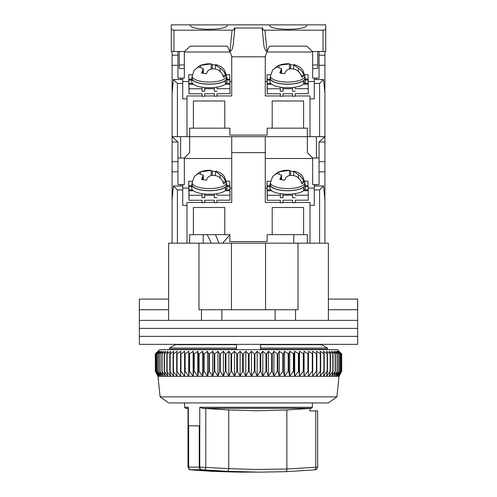 <?xml version="1.0" encoding="UTF-8"?>
<svg xmlns="http://www.w3.org/2000/svg" width="497" height="497" viewBox="0 0 497 497"><rect width="100%" height="100%" fill="white"/><g stroke="black" fill="none" stroke-linecap="round" stroke-linejoin="round"><path stroke-width="0.75" d="M328.374 299.088L357.66 299.088L357.66 320.385L139.34 320.385L168.626 320.385L168.626 243.176L231.459 243.176L231.459 309.737M168.626 309.737L139.409 309.737L139.34 299.088L139.34 328.374L357.66 328.374L139.34 328.374L139.34 336.363L357.66 336.363L139.34 336.363L139.34 344.353L357.66 344.353L357.66 320.385L328.374 320.385L328.374 243.176L298.02 243.176L298.02 309.737L295.529 309.737L295.529 320.385L201.471 320.385L201.471 309.737L198.98 309.737L198.98 243.176M275.127 320.385L275.127 309.737L201.471 309.737M221.873 309.737L221.873 320.385M295.529 309.737L275.127 309.737M357.591 299.088L357.591 309.737L328.374 309.737M260.484 344.353L260.484 348.08L327.473 348.08L321.54 344.694L322.149 344.353L321.54 344.694L327.473 348.08L327.473 349.304L326.815 349.677L327.473 349.304L260.484 349.304L260.484 348.08L260.484 349.677M265.541 309.737L265.541 243.176L298.02 243.176M168.626 299.088L139.409 299.088M174.851 344.353L175.46 344.694L169.527 348.08L169.527 349.304L170.185 349.677L169.527 349.304L169.527 348.08L175.46 344.694L174.851 344.353M260.484 344.694L321.54 344.694M236.516 349.677L236.516 344.353M175.46 344.694L236.516 344.694M265.541 243.176L231.459 243.176M169.527 348.08L236.516 348.08M169.527 349.304L236.516 349.304M336.898 396.861L328.374 402.924L168.626 402.924L160.102 396.861L336.898 396.861L339.022 376.297L157.978 376.297L155.312 371.253L158.021 376.297L155.499 371.253L158.388 376.297L156.046 371.253L159.115 376.297L156.965 371.253L160.183 376.297L158.239 371.253L161.606 376.297L159.872 371.253L163.376 376.297L161.854 371.253L165.476 376.297L164.184 371.253L167.905 376.297L166.837 371.253L170.651 376.297L169.819 371.253L173.708 376.297L173.111 371.253L177.056 376.297L176.696 371.253L180.691 376.297L180.566 371.253L180.976 371.253L184.586 376.297L184.71 371.253L185.145 371.253L188.742 376.297L189.102 371.253L189.562 371.253L193.128 376.297L193.724 371.253L194.209 371.253L197.731 376.297L198.57 371.253L199.073 371.253L202.54 376.297L203.608 371.253L204.13 371.253L207.529 376.297L208.821 371.253L209.361 371.253L212.679 376.297L214.195 371.253L214.747 371.253L217.966 376.297L219.705 371.253L220.27 371.253L223.377 376.297L225.327 371.253L225.905 371.253L228.887 376.297L231.037 371.253L231.621 371.253L234.478 376.297L236.82 371.253L237.411 371.253L240.119 376.297L242.648 371.253L243.244 371.253L245.798 376.297L248.5 371.253L249.096 371.253L251.482 376.297L254.352 371.253L254.942 371.253L257.16 376.297L260.18 371.253L260.77 371.253L262.801 376.297L265.963 371.253L266.547 371.253L268.386 376.297L271.673 371.253L272.25 371.253L273.89 376.297L277.295 371.253L277.86 371.253L279.295 376.297L282.805 371.253L283.358 371.253L284.582 376.297L288.179 371.253L288.714 371.253L289.72 376.297L293.392 371.253L293.913 371.253L294.702 376.297L298.43 371.253L298.933 371.253L299.498 376.297L303.276 371.253L303.754 371.253L304.096 376.297L307.898 371.253L308.357 371.253L308.469 376.297L312.29 371.253L312.725 371.253L312.613 376.297L316.434 371.253L316.837 371.253L316.496 376.297L320.304 371.253L320.683 371.253L320.118 376.297L323.889 371.253L324.237 371.253L323.448 376.297L327.181 371.253L327.498 371.253L326.492 376.297L330.163 371.253L329.225 376.297L333.071 371.253L331.636 376.297L335.363 371.253L333.723 376.297L337.308 371.253L335.469 376.297L338.904 371.253L336.873 376.297L340.147 371.253L337.935 376.297L341.023 371.253L338.637 376.297L341.538 371.253L338.985 376.297L341.688 371.253L341.688 353.932L338.985 351.273L341.538 353.932L341.538 371.253M160.102 396.861L157.978 376.297M341.688 353.932L337.426 349.677L159.574 349.677L155.312 353.932L155.312 371.253L155.312 353.932L158.021 351.273L155.499 353.932L155.499 371.253M341.538 353.932L338.637 351.273L341.023 353.932L337.935 351.273L340.147 353.932L336.873 351.273L338.904 353.932L335.469 351.273L337.308 353.932L333.723 351.273L335.363 353.932L331.636 351.273L333.071 353.932L329.225 351.273L330.443 353.932L326.492 351.273L327.498 353.932L323.448 351.273L324.237 353.932L320.118 351.273L320.683 353.932L316.496 351.273L316.837 353.932L312.613 351.273L312.725 353.932L308.469 351.273L308.357 353.932L304.096 351.273L303.754 353.932L299.498 351.273L298.933 353.932L294.702 351.273L293.913 353.932L289.72 351.273L288.714 353.932L284.582 351.273L283.358 353.932L279.295 351.273L277.86 353.932L277.295 353.932L273.89 351.273L272.25 353.932L271.673 353.932L268.386 351.273L266.547 353.932L265.963 353.932L262.801 351.273L260.77 353.932L260.18 353.932L257.16 351.273L254.942 353.932L254.352 353.932L251.482 351.273L249.096 353.932L248.5 353.932L245.798 351.273L243.244 353.932L242.648 353.932L240.119 351.273L237.411 353.932L236.82 353.932L234.478 351.273L231.621 353.932L231.037 353.932L228.887 351.273L225.905 353.932L225.327 353.932L223.377 351.273L220.27 353.932L219.705 353.932L217.966 351.273L214.747 353.932L214.195 353.932L212.679 351.273L209.361 353.932L208.821 353.932L207.529 351.273L204.13 353.932L203.608 353.932L202.54 351.273L199.073 353.932L198.57 353.932L197.731 351.273L194.209 353.932L193.724 353.932L193.128 351.273L189.562 353.932L189.102 353.932L188.742 351.273L185.145 353.932L184.71 353.932L184.586 351.273L180.976 353.932L180.566 353.932L180.691 351.273L177.081 353.932L176.696 353.932L177.056 351.273L173.459 353.932L173.111 353.932L173.708 351.273L170.142 353.932L169.819 353.932L170.651 351.273L167.129 353.932L167.905 351.273L164.439 353.932L165.476 351.273L161.854 353.932L163.376 351.273L159.872 353.932L161.606 351.273L158.239 353.932L160.183 351.273L156.965 353.932L159.115 351.273L156.046 353.932L158.388 351.273L155.499 353.932M341.501 353.932L341.501 371.253M341.023 353.932L341.023 371.253M340.954 353.932L340.954 371.253M340.147 353.932L340.147 371.253M340.035 353.932L340.035 371.253M338.904 353.932L338.904 371.253M338.761 353.932L338.761 371.253M337.308 353.932L337.308 371.253M337.128 353.932L337.128 371.253M335.363 353.932L335.363 371.253M335.146 353.932L335.146 371.253M333.071 353.932L333.071 371.253M332.816 353.932L332.816 371.253M330.443 353.932L330.443 371.253M330.163 353.932L330.163 371.253M327.498 353.932L327.498 371.253M327.181 353.932L327.181 371.253M324.237 353.932L324.237 371.253M323.889 353.932L323.889 371.253M320.683 353.932L320.683 371.253M320.304 353.932L320.304 371.253M316.837 353.932L316.837 371.253M316.434 353.932L316.434 371.253M312.725 353.932L312.725 371.253M312.29 353.932L312.29 371.253M308.469 351.273L308.469 376.297M308.357 353.932L308.357 371.253M307.898 353.932L307.898 371.253M304.096 351.273L304.096 376.297M303.754 353.932L303.754 371.253M303.276 353.932L303.276 371.253M299.498 351.273L299.498 376.297M298.933 353.932L298.933 371.253M298.43 353.932L298.43 371.253M294.702 351.273L294.702 376.297M293.913 353.932L293.913 371.253M293.392 353.932L293.392 371.253M289.72 351.273L289.72 376.297M288.714 353.932L288.714 371.253M288.179 353.932L288.179 371.253M284.582 351.273L284.582 376.297M283.358 353.932L283.358 371.253M282.805 353.932L282.805 371.253M279.295 351.273L279.295 376.297M277.86 353.932L277.86 371.253M277.295 353.932L277.295 371.253M273.89 351.273L273.89 376.297M272.25 353.932L272.25 371.253M271.673 353.932L271.673 371.253M268.386 351.273L268.386 376.297M266.547 353.932L266.547 371.253M265.963 353.932L265.963 371.253M262.801 351.273L262.801 376.297M260.77 353.932L260.77 371.253M260.18 353.932L260.18 371.253M257.16 351.273L257.16 376.297M254.942 353.932L254.942 371.253M254.352 353.932L254.352 371.253M251.482 351.273L251.482 376.297M249.096 353.932L249.096 371.253M248.5 353.932L248.5 371.253M245.798 351.273L245.798 376.297M243.244 353.932L243.244 371.253M242.648 353.932L242.648 371.253M240.119 351.273L240.119 376.297M237.411 353.932L237.411 371.253M236.82 353.932L236.82 371.253M234.478 351.273L234.478 376.297M231.621 353.932L231.621 371.253M231.037 353.932L231.037 371.253M228.887 351.273L228.887 376.297M225.905 353.932L225.905 371.253M225.327 353.932L225.327 371.253M223.377 351.273L223.377 376.297M220.27 353.932L220.27 371.253M219.705 353.932L219.705 371.253M217.966 351.273L217.966 376.297M214.747 353.932L214.747 371.253M214.195 353.932L214.195 371.253M212.679 351.273L212.679 376.297M209.361 353.932L209.361 371.253M208.821 353.932L208.821 371.253M207.529 351.273L207.529 376.297M204.13 353.932L204.13 371.253M203.608 353.932L203.608 371.253M202.54 351.273L202.54 376.297M199.073 353.932L199.073 371.253M198.57 353.932L198.57 371.253M197.731 351.273L197.731 376.297M194.209 353.932L194.209 371.253M193.724 353.932L193.724 371.253M193.128 351.273L193.128 376.297M189.562 353.932L189.562 371.253M189.102 353.932L189.102 371.253M188.742 351.273L188.742 376.297M185.145 353.932L185.145 371.253M184.71 353.932L184.71 371.253M184.586 351.273L184.586 376.297M180.976 353.932L180.976 371.253M180.566 353.932L180.566 371.253M177.081 353.932L177.081 371.253M176.696 353.932L176.696 371.253M173.459 353.932L173.459 371.253M173.111 353.932L173.111 371.253M170.142 353.932L170.142 371.253M169.819 353.932L169.819 371.253M167.129 353.932L167.129 371.253M166.837 353.932L166.837 371.253M164.439 353.932L164.439 371.253M164.184 353.932L164.184 371.253M162.078 353.932L162.078 371.253M161.854 353.932L161.854 371.253M160.059 353.932L160.059 371.253M159.872 353.932L159.872 371.253M158.388 353.932L158.388 371.253M158.239 353.932L158.239 371.253M157.077 353.932L157.077 371.253M156.965 353.932L156.965 371.253M156.126 353.932L156.126 371.253M156.046 353.932L156.046 371.253M155.536 353.932L155.536 371.253M188.332 408.329L188.332 467.093L188.618 425.823L199.278 425.823L199.278 467.081L228.75 468.652L228.75 409.95L256.489 410.746L285.241 410.031L311.42 408.329L312.402 407.267L312.402 402.924M188.332 407.267L184.598 407.267L185.58 408.329L188.021 408.329M286.887 409.95L286.887 469.031L256.489 469.472L228.75 468.652C228.601 470.249 228.092 471.131 227.222 471.299L204.658 469.907A2.665 0.975 -85.7 0 0 205.801 467.255L205.801 408.528L202.646 408.329L199.782 407.267L312.402 407.267M204.658 469.907L201.447 469.746A2.665 2.305 -90 0 1 199.278 467.087C199.403 468.621 200.123 469.503 201.447 469.746A901.254 780.514 90 0 0 258.452 472.15L285.725 471.703L314.203 469.876A2.665 1.708 -95.2 0 0 314.278 469.87C315.694 469.118 316.135 471.106 317.651 467.087L317.651 410.913L309.848 410.913L309.848 408.459M188.618 425.823L188.63 467.087A2.665 2.305 90 0 0 190.798 469.746L201.496 469.746M188.021 407.994L188.021 467.118L188.332 467.093A2.665 2.504 87.8 0 0 190.674 469.746L211.244 471.299L258.452 472.15A901.254 780.514 -90 0 1 224.563 471.299L213.915 471.299A901.254 780.514 90 0 0 247.798 472.15A901.254 780.514 -90 0 1 190.842 469.746M190.674 469.746L200.167 470.373M202.646 408.329L311.42 408.329M228.75 409.95L205.801 408.528M285.707 471.703C286.452 471.523 286.85 470.64 286.887 469.05L315.75 467.217A2.665 1.708 -95.2 0 1 314.278 469.87L285.732 471.703L259.807 472.15L227.222 471.299M194.712 469.92L202.701 469.957L194.712 469.92M188.021 467.118C190.034 471.554 190.04 469 191.457 469.901A2.665 1.653 -84.9 0 0 191.531 469.907M315.75 410.913L315.75 467.217L317.235 467.062M202.701 469.957A901.254 780.514 90 0 0 216.537 470.932L216.537 470.852M216.537 470.932L208.547 470.932A901.254 780.514 -90 0 1 194.712 469.957M213.915 471.299L207.243 470.852M209.485 470.373L202.701 469.92M188.63 467.087L199.278 467.087L199.278 425.823M324.417 194.718L324.914 194.718L324.914 136.675L319.055 141.999L319.055 184.598L312.669 184.598L312.669 157.978L319.055 157.978M324.914 194.718L324.678 197.377M324.914 243.176L324.914 197.377M307.339 243.176L307.339 234.652L303.611 234.652L303.611 207.498L272.194 207.498L272.194 234.652L303.611 234.652M272.194 234.652L267.137 234.652L267.137 241.579L229.862 241.579L229.862 234.652L189.661 234.652L189.661 243.176M177.945 157.978L184.331 157.978L184.331 184.598L177.945 184.598L177.945 141.999L172.086 136.675L172.086 194.718L172.583 194.718M172.086 194.718L172.086 243.176M307.339 137.184L307.078 136.675L189.922 136.675L189.661 137.184M319.055 161.705L324.914 161.705M319.055 171.819L324.914 171.819M324.914 199.794L323.566 186.015L319.59 189.922L319.59 243.176L310.004 243.176L310.004 205.367L314.266 205.367L314.266 189.922L319.59 189.922M193.389 234.652L193.389 207.498L224.806 207.498L224.806 234.652M177.945 161.705L172.086 161.705M202.055 202.459L186.996 202.459L186.996 243.176L177.41 243.176L177.41 189.922L173.434 186.015L172.086 199.794M172.086 171.819L177.945 171.819M231.726 158.506L184.331 158.506M231.726 188.065L229.862 188.065M188.742 188.065L182.734 188.065M216.972 202.459L231.726 202.459L231.726 136.675M231.726 152.647L265.274 152.647L265.274 136.675M265.274 152.647L265.274 202.459L280.333 202.459M265.274 158.506L312.669 158.506M265.274 188.065L267.019 188.065M308.14 188.065L314.266 188.065M316.396 186.015L316.396 184.598M323.566 186.015L314.266 186.015L314.266 189.922M283.004 202.459L292.584 202.459M295.249 202.459L310.004 202.459L310.004 205.367M204.727 202.459L214.306 202.459M182.734 184.598L182.734 186.015L173.434 186.015M182.734 186.015L182.734 189.922L177.41 189.922M186.996 205.367L182.734 205.367L182.734 189.922M180.604 184.598L180.604 186.015M314.266 184.598L314.266 186.015M226.936 186.53L229.825 186.524L229.9 190.711M214.257 200.216L214.313 202.72L216.972 202.714L216.972 200.21L230.018 200.179L229.918 190.711L225.334 190.724M229.807 186.524L229.707 181.15L226.383 181.156M229.9 189.798L225.483 189.811M230.018 195.172L216.972 195.209L216.94 193.637M229.807 185.611L226.936 185.617M216.972 195.209L216.885 193.65M216.972 197.707L214.313 197.719L214.313 195.215L204.727 195.24L204.727 197.744L204.64 194.004M202.006 200.254L202.062 202.751L202.062 200.254L189.015 200.285L189.015 195.284L202.062 195.246L202.062 197.75L204.727 197.744M202.062 202.751L204.727 202.745L204.727 200.241L214.313 200.216L214.313 202.72M189.015 200.285L188.705 181.256L192.32 181.25M204.727 195.24L204.696 194.01M214.282 193.985L214.313 195.215M189.015 195.284L188.916 190.817L193.507 190.805M202.03 193.675L202.062 195.246M191.786 185.71L188.804 185.723L188.705 181.256M188.916 190.817L188.804 185.723M192.494 189.897L188.897 189.91M188.823 186.63L191.786 186.623M226.551 182.573L224.445 176.553C222.494 174.447 222.575 173.354 216.108 171.142L215.418 171.453L220.177 174.745C222.985 176.503 224.818 178.982 225.675 182.175A16.867 5.771 180 0 1 223.532 183.84C222.681 180.66 220.848 178.181 218.034 176.41C213.412 174.615 209.902 175.081 207.504 177.808L206.429 180.218L201.552 179.485L203.304 175.18L198.545 173.472L194.358 176.441L192.171 182.573L192.059 184.598A17.308 5.921 -0 0 0 202.378 190.127A17.308 5.921 -0 0 0 226.663 184.598L226.551 182.573A17.196 5.883 180 0 1 202.422 188.071A17.196 5.883 180 0 1 192.171 182.573M197.079 174.074L200.689 171.807L211.219 170.409L212.294 171.148L215.418 171.428M199.62 172.21C203.758 170.633 207.51 170.017 210.871 170.359L211.219 170.409L211.219 175.584M225.675 182.175L222.793 181.74M212.294 171.148L212.294 175.429M226.837 188.848A17.575 6.007 0 0 0 226.936 188.214L226.936 184.71A17.575 6.007 180 0 1 226.837 185.344L226.837 188.848L225.483 188.723M225.483 187.102A17.575 6.007 180 0 1 205.789 190.6A17.575 6.007 180 0 1 191.786 184.71L191.786 188.214A17.575 6.007 0 0 0 205.789 194.103A17.575 6.007 0 0 0 225.483 190.606L225.222 187.083M191.786 184.71A17.575 6.007 180 0 1 192.115 183.561M226.607 183.561A17.575 6.007 180 0 1 226.936 184.71M304.829 182.573L302.723 176.553C300.772 174.447 300.853 173.354 294.386 171.142L293.696 171.453L298.455 174.745C301.263 176.503 303.095 178.982 303.953 182.175A16.867 5.771 180 0 1 301.809 183.84C300.958 180.66 299.126 178.181 296.311 176.41C291.689 174.615 288.179 175.081 285.781 177.808L284.706 180.218L279.83 179.485L281.582 175.18L276.823 173.472L272.636 176.441L270.449 182.573L270.337 184.598A17.308 5.921 -0 0 0 280.656 190.127A17.308 5.921 -0 0 0 304.941 184.598L304.829 182.573A17.196 5.883 180 0 1 280.699 188.071A17.196 5.883 180 0 1 270.449 182.573M275.357 174.074L278.966 171.807L289.496 170.409L290.571 171.148L293.696 171.428M277.898 172.21C282.035 170.633 285.787 170.017 289.148 170.359L289.496 170.409L289.496 175.584M303.953 182.175L301.07 181.74M290.571 171.148L290.571 175.429M305.115 188.848A17.575 6.007 0 0 0 305.214 188.214L305.214 184.71A17.575 6.007 180 0 1 305.115 185.344L305.115 188.848L303.76 188.723M303.76 187.102A17.575 6.007 180 0 1 284.067 190.6A17.575 6.007 180 0 1 270.064 184.71L270.064 188.214A17.575 6.007 0 0 0 284.067 194.103A17.575 6.007 0 0 0 303.76 190.606L303.499 187.083M270.064 184.71A17.575 6.007 180 0 1 270.393 183.561M304.885 183.561A17.575 6.007 180 0 1 305.214 184.71M305.214 186.53L308.103 186.524L308.177 190.711M292.534 200.216L292.59 202.72L295.249 202.714L295.249 200.21L308.295 200.179L308.196 190.711L303.611 190.724M308.084 186.524L307.985 181.15L304.661 181.156M308.177 189.798L303.76 189.811M308.295 195.172L295.249 195.209L295.218 193.637M308.084 185.611L305.214 185.617M295.249 195.209L295.162 193.65M295.249 197.707L292.59 197.719L292.59 195.215L283.004 195.24L283.004 197.744L282.917 194.004M280.283 200.254L280.339 202.751L280.339 200.254L267.293 200.285L267.293 195.284L280.339 195.246L280.339 197.75L283.004 197.744M280.339 202.751L283.004 202.745L283.004 200.241L292.59 200.216L292.59 202.72M267.293 200.285L266.982 181.256L270.598 181.25M283.004 195.24L282.973 194.01M292.559 193.985L292.59 195.215M267.293 195.284L267.193 190.817L271.784 190.805M280.308 193.675L280.339 195.246M270.064 185.71L267.082 185.723L266.982 181.256M267.193 190.817L267.082 185.723M270.772 189.897L267.175 189.91M267.1 186.63L270.064 186.623M229.862 234.746L222.687 243.176M211.318 243.176L207.212 234.652M219.009 243.176L215.456 234.652M324.417 88.218L324.914 88.218L324.914 51.477M324.914 88.218L324.678 90.883M324.914 93.299L323.566 79.514L319.59 83.428L319.59 136.675L324.914 136.675L324.914 90.883M312.669 157.978L307.339 152.647L307.339 128.158L303.611 128.158L303.611 100.997L272.194 100.997L272.194 128.158L303.611 128.158M272.194 128.158L267.137 128.158L267.137 135.078L229.862 135.078L229.862 128.158L189.661 128.158L189.661 136.675L186.996 136.675L186.996 98.866L182.734 98.866L182.734 83.428L177.41 83.428L173.434 79.514L172.086 93.299L172.086 136.675L177.41 136.675L177.41 83.428M184.331 157.978L189.661 152.647L189.661 136.675M172.086 51.477L172.086 93.299M184.331 51.477L184.331 78.097L177.945 78.097L177.945 51.477M319.055 51.477L319.055 78.097L312.669 78.097L312.669 51.477M319.055 55.204L324.914 55.204M319.055 65.318L324.914 65.318M316.396 157.978L316.396 136.675M193.389 128.158L193.389 100.997L224.806 100.997L224.806 128.158M180.604 157.978L180.604 136.675M177.945 55.204L172.086 55.204M172.086 88.218L172.583 88.218M172.086 65.318L177.945 65.318M229.968 52.005L184.331 52.005M231.726 81.564L229.862 81.564M188.742 81.564L182.734 81.564M216.972 95.958L231.726 95.958L231.726 56.167M265.274 56.167L265.274 95.958L280.333 95.958M267.032 52.005L312.669 52.005M265.274 81.564L267.019 81.564M308.14 81.564L314.266 81.564M316.396 79.514L316.396 78.097M323.566 79.514L314.266 79.514L314.266 83.428L319.59 83.428M307.339 136.675L319.59 136.675M314.266 83.428L314.266 98.866L310.004 98.866L310.004 136.675M283.004 95.958L292.584 95.958M295.249 95.958L310.004 95.958L310.004 98.866M186.996 98.866L186.996 95.958L202.055 95.958M204.727 95.958L214.306 95.958M182.734 78.097L182.734 79.514L173.434 79.514M182.734 79.514L182.734 83.428M177.41 136.675L186.996 136.675M180.604 78.097L180.604 79.514M314.266 78.097L314.266 79.514M226.936 80.029L229.825 80.023L229.9 84.21M214.257 93.722L214.313 96.219L216.972 96.213L216.972 93.709L230.018 93.678L229.918 84.21L225.334 84.223M229.807 80.023L229.707 74.649L226.383 74.662M229.9 83.303L225.483 83.31M230.018 88.671L216.972 88.708L216.94 87.137M229.807 79.11L226.936 79.122M216.972 88.708L216.885 87.149M216.972 91.212L214.313 91.218L214.313 88.715L204.727 88.739L204.727 91.243L204.64 87.503M202.006 93.753L202.062 96.25L202.062 93.753L189.015 93.784L189.015 88.783L202.062 88.746L202.062 91.249L204.727 91.243M202.062 96.25L204.727 96.244L204.727 93.747L214.313 93.716L214.313 96.219M189.015 93.784L188.705 74.755L192.32 74.749M204.727 88.739L204.696 87.509M214.282 87.484L214.313 88.715M189.015 88.783L188.916 84.316L193.507 84.31M202.03 87.18L202.062 88.746M191.786 79.209L188.804 79.222L188.705 74.755M188.916 84.316L188.804 79.222M192.494 83.397L188.897 83.409M188.823 80.129L191.786 80.123M226.551 76.078L224.445 70.058C222.494 67.952 222.575 66.853 216.108 64.647L215.418 64.952L220.177 68.244C222.985 70.002 224.818 72.481 225.675 75.674A16.867 5.771 180 0 1 223.532 77.339C222.681 74.159 220.848 71.686 218.034 69.909C213.412 68.114 209.902 68.58 207.504 71.307L206.429 73.718L201.552 72.984L203.304 68.679L198.545 66.971L194.358 69.94L192.171 76.078L192.059 78.097A17.308 5.921 -0 0 0 202.378 83.626A17.308 5.921 -0 0 0 226.663 78.097L226.551 76.078A17.196 5.883 180 0 1 202.422 81.57A17.196 5.883 180 0 1 192.171 76.078M197.079 67.573L200.689 65.306L211.219 63.908L212.294 64.653L215.418 64.927M199.62 65.71C203.758 64.138 207.51 63.517 210.871 63.858L211.219 63.908L211.219 69.083M225.675 75.674L222.793 75.24M212.294 64.653L212.294 68.928M226.837 82.347A17.575 6.007 0 0 0 226.936 81.713L226.936 78.215A17.575 6.007 180 0 1 226.837 78.843L226.837 82.347L225.483 82.222M225.483 80.601A17.575 6.007 180 0 1 205.789 84.099A17.575 6.007 180 0 1 191.786 78.215L191.786 81.713A17.575 6.007 0 0 0 205.789 87.602A17.575 6.007 0 0 0 225.483 84.105L225.222 80.582M191.786 78.215A17.575 6.007 180 0 1 192.115 77.06M226.607 77.06A17.575 6.007 180 0 1 226.936 78.215M304.829 76.078L302.723 70.058C300.772 67.952 300.853 66.853 294.386 64.647L293.696 64.952L298.455 68.244C301.263 70.002 303.095 72.481 303.953 75.674A16.867 5.771 180 0 1 301.809 77.339C300.958 74.159 299.126 71.686 296.311 69.909C291.689 68.114 288.179 68.58 285.781 71.307L284.706 73.718L279.83 72.984L281.582 68.679L276.823 66.971L272.636 69.94L270.449 76.078L270.337 78.097A17.308 5.921 -0 0 0 280.656 83.626A17.308 5.921 -0 0 0 304.941 78.097L304.829 76.078A17.196 5.883 180 0 1 280.699 81.57A17.196 5.883 180 0 1 270.449 76.078M275.357 67.573L278.966 65.306L289.496 63.908L290.571 64.653L293.696 64.927M277.898 65.71C282.035 64.138 285.787 63.517 289.148 63.858L289.496 63.908L289.496 69.083M303.953 75.674L301.07 75.24M290.571 64.653L290.571 68.928M305.115 82.347A17.575 6.007 0 0 0 305.214 81.713L305.214 78.215A17.575 6.007 180 0 1 305.115 78.843L305.115 82.347L303.76 82.222M303.76 80.601A17.575 6.007 180 0 1 284.067 84.099A17.575 6.007 180 0 1 270.064 78.215L270.064 81.713A17.575 6.007 0 0 0 284.067 87.602A17.575 6.007 0 0 0 303.76 84.105L303.499 80.582M270.064 78.215A17.575 6.007 180 0 1 270.393 77.06M304.885 77.06A17.575 6.007 180 0 1 305.214 78.215M305.214 80.029L308.103 80.023L308.177 84.21M292.534 93.722L292.59 96.219L295.249 96.213L295.249 93.709L308.295 93.678L308.196 84.21L303.611 84.223M308.084 80.023L307.985 74.649L304.661 74.662M308.177 83.303L303.76 83.31M308.295 88.671L295.249 88.708L295.218 87.137M308.084 79.11L305.214 79.122M295.249 88.708L295.162 87.149M295.249 91.212L292.59 91.218L292.59 88.715L283.004 88.739L283.004 91.243L282.917 87.503M280.283 93.753L280.339 96.25L280.339 93.753L267.293 93.784L267.293 88.783L280.339 88.746L280.339 91.249L283.004 91.243M280.339 96.25L283.004 96.244L283.004 93.747L292.59 93.716L292.59 96.219M267.293 93.784L266.982 74.755L270.598 74.749M283.004 88.739L282.973 87.509M292.559 87.484L292.59 88.715M267.293 88.783L267.193 84.316L271.784 84.31M280.308 87.18L280.339 88.746M270.064 79.209L267.082 79.222L266.982 74.755M267.193 84.316L267.082 79.222M270.772 83.397L267.175 83.409M267.1 80.129L270.064 80.123M190.189 24.893C189.04 30.727 228.62 30.727 227.464 24.893L190.189 24.893M269.536 24.85L269.536 24.893C268.38 30.727 307.96 30.727 306.811 24.893L227.464 24.85M323.05 30.174L323.05 51.477L312.402 51.477L306.835 46.153L269.511 46.153L267.051 51.477L264.92 30.174L323.05 30.174L325.715 29.522L325.715 24.85L306.811 24.85M190.189 24.85L171.285 24.85L171.285 51.477L184.598 51.477L190.165 46.153L227.489 46.153L231.993 56.801L265.007 56.801L267.256 51.477M323.05 51.477L325.715 51.477L325.715 29.522M312.669 68.518L317.726 68.518L317.726 64.964L312.669 64.964M317.726 51.477L317.726 64.964M184.331 68.518L179.274 68.518L179.274 51.477M184.331 64.964L179.274 64.964M232.08 30.174L229.949 51.477C231.552 51.061 232.639 48.756 233.217 44.568L234.721 29.547L232.08 30.174L173.95 30.174L171.285 29.522L171.285 51.477M264.92 30.174L262.857 29.932L262.664 27.994L234.335 27.994L234.149 29.882M267.051 51.477C265.448 51.061 264.361 48.756 263.783 44.568L262.13 28.043M262.851 29.882L262.279 29.547M234.721 29.547L234.87 28.043M201.639 469.746A2.665 2.031 -88.8 0 1 199.782 467.093L199.782 407.267M319.055 141.999L324.914 141.999M172.086 141.999L177.945 141.999M220.177 178.069L220.177 174.745M200.689 171.807L200.689 173.248M202.627 177.075L202.627 179.498M298.455 178.069L298.455 174.745M278.966 171.807L278.966 173.248M280.904 177.075L280.904 179.498M220.177 71.568L220.177 68.244M200.689 65.306L200.689 66.747M202.627 70.574L202.627 72.997M298.455 71.568L298.455 68.244M278.966 65.306L278.966 66.747M280.904 70.574L280.904 72.997M173.95 51.477L173.95 30.174M339.022 376.297L341.688 371.253M184.598 407.267L184.598 402.924M188.021 408.528L185.58 408.329M191.457 469.901L211.213 471.299L243.238 472.144M215.412 175.466L215.412 171.453M203.31 179.554L203.31 175.18M293.69 175.466L293.69 171.453M281.588 179.554L281.588 175.18M203.236 234.652L203.236 243.176M293.764 234.652L293.764 243.176M215.412 68.965L215.412 64.952M203.31 73.053L203.31 68.679M293.69 68.965L293.69 64.952M281.588 73.053L281.588 68.679"/></g></svg>
